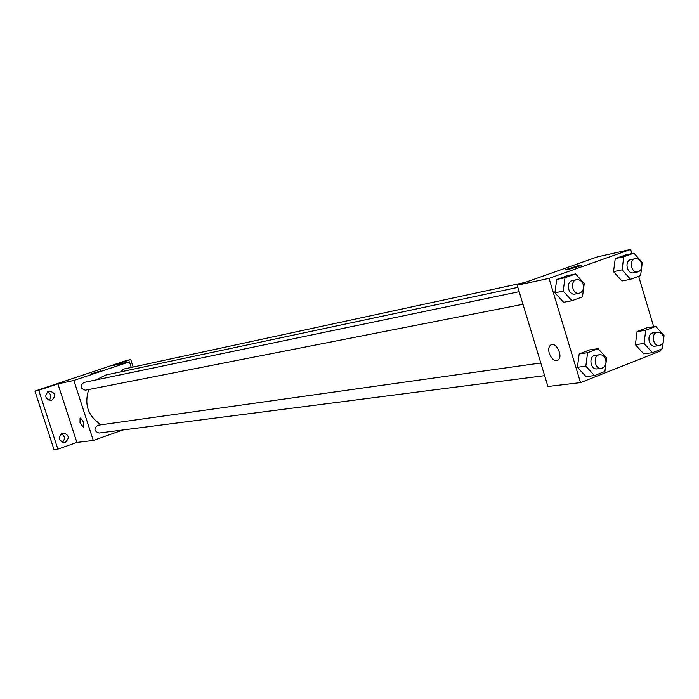 <?xml version="1.0" encoding="UTF-8"?>
<svg xmlns="http://www.w3.org/2000/svg" width="699" height="699" viewBox="0 0 699 699"><rect width="100%" height="100%" fill="white"/><g stroke="black" fill="none" stroke-linecap="round" stroke-linejoin="round"><path stroke-width="1.05" d="M62.377 442.292C65.391 438.989 65.033 436.124 61.294 433.686M49.087 400.422C51.909 396.901 51.333 394.053 47.375 391.877M122.919 429.955L93.282 440.475L76.881 442.423L57.868 449.151L53.989 449.579L34.95 391.091L126.528 360.492L130.757 359.531L133.16 367.019M57.868 449.151L38.725 390.295L34.95 391.091M38.725 390.295L57.886 383.891L73.858 380.457L129.472 361.829L112.417 365.656L130.757 359.531M91.674 373.755L100.953 370.82M62.333 433.153L63.181 432.952C69.079 434.822 69.786 437.941 65.313 442.31L64.387 442.528C58.541 440.606 57.86 437.478 62.333 433.153M48.694 391.16L49.201 391.029C55.404 392.681 56.226 395.783 51.682 400.352L51.097 400.51C44.946 398.797 44.142 395.678 48.694 391.16M76.881 442.423L57.886 383.891M517.845 287.368L105.951 374.987L95.772 379.968M88.738 389.535C83.967 404.712 88.126 416.455 101.241 424.774M93.282 440.475L73.858 380.457M129.472 361.829L131.272 367.429M540.79 362.982L97.965 425.228C93.631 428.461 93.981 431.065 98.996 433.039L544.635 375.651M524.993 282.457L123.548 369.098L120.857 371.816M519.156 291.684L83.854 382.458C79.738 385.97 80.263 388.548 85.427 390.182L522.974 304.283M83.33 427.185L80.009 422.825L80.062 417.967C83.172 420.169 84.273 423.236 83.373 427.168L80.009 422.825L80.105 417.95M660.468 349.483L660.87 350.819L580.519 382.624L547.929 386.495L517.19 285.218L597.427 256.865L630.629 249.421L631.87 253.588M580.519 382.624L549.03 278.377L517.19 285.218M549.03 278.377L630.629 249.421M565.814 269.77L580.222 265.087L581.516 265.218C578.213 266.861 562.319 271.256 566.321 269.421L580.222 265.078L581.524 265.218M605.981 363.235L604.906 371.44L594.5 375.555L586.033 376.604L577.391 367.298L579.191 353.921L589.589 349.911L579.191 353.921L577.391 367.298L585.814 366.189L587.614 352.707L598.056 348.67L606.671 358.037L606.033 362.833M641.551 268.25L640.607 275.598L630.515 279.294L621.935 281.007L613.53 271.649L615.242 258.63L625.334 255.039L615.242 258.63L613.53 271.649L622.066 269.866L623.779 256.751L633.914 253.143L642.285 262.562L641.9 265.559M638.65 276.315L653.679 326.721M571.939 300.71L563.612 302.3L554.892 292.802L556.727 279.478L567.239 275.729L556.727 279.478L554.892 292.802L563.176 291.134L565.01 277.713L575.574 273.947L584.268 283.514L582.468 296.865L571.939 300.71L563.176 291.134M663.202 342.361L662.399 348.714L652.42 352.663L643.718 353.843L635.382 344.686L637.069 331.606L647.047 327.761L637.069 331.606L635.382 344.686L644.05 343.427L645.727 330.26L655.749 326.398L664.05 335.616L663.718 338.255M549.265 353.318C548.243 349.421 548.698 346.66 550.629 345.044C555.81 341.016 563.569 356.604 558.082 360.037C554.56 361.418 551.625 359.172 549.265 353.318C548.243 349.421 548.698 346.66 550.637 345.044C555.81 341.016 563.577 356.595 558.082 360.037C554.569 361.418 551.633 359.172 549.274 353.318M652.42 352.663L644.05 343.427M657.453 332.217L653.058 332.881C646.357 333.572 648.427 347.412 655.05 346.145L659.454 345.524C662.984 344.406 664.312 341.54 663.438 336.927C662.241 333.624 660.24 332.06 657.453 332.217C650.734 332.899 652.814 346.791 659.454 345.524M645.727 330.26L637.069 331.606M655.749 326.398L647.047 327.761M643.718 353.843L635.382 344.686M594.5 375.555L585.814 366.189M599.585 354.716L595.303 355.319C588.313 355.957 590.271 370.112 597.182 368.88L601.472 368.329C605.194 367.202 606.61 364.258 605.718 359.504C604.504 356.175 602.459 354.576 599.585 354.716C592.569 355.363 594.543 369.57 601.472 368.329M587.614 352.707L579.191 353.921M598.056 348.67L589.589 349.911M586.033 376.604L577.391 367.298M630.515 279.294L622.066 269.866M635.155 258.682L630.83 259.617C624.137 260.727 626.968 274.48 633.539 272.793L637.872 271.911C641.201 270.688 642.425 267.874 641.551 263.479C640.249 259.967 638.117 258.368 635.155 258.682C628.453 259.792 631.293 273.597 637.872 271.911M623.779 256.751L615.242 258.63M633.914 253.143L625.334 255.039M621.935 281.007L613.53 271.649M576.588 279.705L572.385 280.587C565.404 281.688 568.208 295.747 575.067 294.052L579.288 293.222C582.791 291.972 584.093 289.089 583.193 284.572C581.856 281.015 579.654 279.39 576.588 279.705C569.589 280.815 572.411 294.926 579.288 293.222M565.01 277.713L556.727 279.478M575.574 273.947L567.239 275.729M563.612 302.3L554.892 292.802"/></g></svg>
